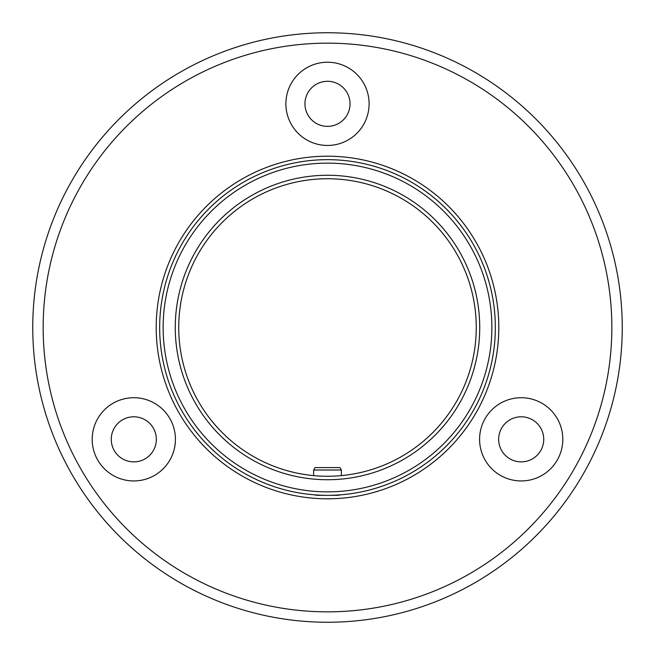 <?xml version="1.0" encoding="UTF-8"?>
<svg xmlns="http://www.w3.org/2000/svg" width="655" height="655" viewBox="0 0 655 655"><rect width="100%" height="100%" fill="white"/><g stroke="black" fill="none" stroke-linecap="round" stroke-linejoin="round"><path stroke-width="0.98" d="M611.844 327.5A284.344 284.344 0 0 0 327.5 43.156A284.344 284.344 0 0 0 43.156 327.5A284.344 284.344 0 0 0 327.5 611.844A284.344 284.344 0 0 0 611.844 327.5M32.75 327.5A294.75 294.75 0 0 1 327.5 32.75A294.75 294.75 0 0 1 622.25 327.5A294.75 294.75 0 0 1 327.5 622.25A294.75 294.75 0 0 1 32.75 327.5M491.864 327.5A164.364 164.364 0 0 0 327.5 163.136A164.364 164.364 0 0 0 163.136 327.5A164.364 164.364 0 0 0 327.5 491.864A164.364 164.364 0 0 0 491.864 327.5M159.664 327.5A167.836 167.836 0 0 1 327.5 159.664A167.836 167.836 0 0 1 495.336 327.5A167.836 167.836 0 0 1 327.5 495.336A167.836 167.836 0 0 1 159.664 327.5M479.73 327.5A152.23 152.23 0 0 1 327.5 479.73A152.23 152.23 0 0 1 175.27 327.5A152.23 152.23 0 0 1 327.5 175.27A152.23 152.23 0 0 1 479.73 327.5M178.741 327.5A148.759 148.759 0 0 0 327.5 476.259A148.759 148.759 0 0 0 476.259 327.5A148.759 148.759 0 0 0 327.5 178.741A148.759 148.759 0 0 0 178.741 327.5M327.5 495.336C309.995 494.738 309.995 494.738 327.5 495.336C345.005 494.738 345.005 494.738 327.5 495.336M313.999 494.787L317.233 495.336L337.767 495.336L341.001 494.787M479.583 439.333A41.609 41.609 0 0 0 521.2 480.942A41.609 41.609 0 0 0 562.809 439.333A41.609 41.609 0 0 0 521.2 397.716A41.609 41.609 0 0 0 479.583 439.333M498.66 439.333A22.54 22.54 0 0 0 521.2 461.873A22.54 22.54 0 0 0 543.74 439.333A22.54 22.54 0 0 0 521.2 416.793A22.54 22.54 0 0 0 498.66 439.333M92.191 439.333A41.609 41.609 0 0 0 133.8 480.942A41.609 41.609 0 0 0 175.417 439.333A41.609 41.609 0 0 0 133.8 397.716A41.609 41.609 0 0 0 92.191 439.333M111.26 439.333A22.54 22.54 0 0 0 133.8 461.873A22.54 22.54 0 0 0 156.34 439.333A22.54 22.54 0 0 0 133.8 416.793A22.54 22.54 0 0 0 111.26 439.333M285.891 103.834A41.609 41.609 0 0 0 327.5 145.451A41.609 41.609 0 0 0 369.109 103.834A41.609 41.609 0 0 0 327.5 62.225A41.609 41.609 0 0 0 285.891 103.834M304.96 103.834A22.54 22.54 0 0 0 327.5 126.374A22.54 22.54 0 0 0 350.04 103.834A22.54 22.54 0 0 0 327.5 81.294A22.54 22.54 0 0 0 304.96 103.834M315.03 467.596L339.97 467.596L341.37 470.02L313.63 470.02L315.03 467.596M341.37 475.612L341.37 470.02M313.63 475.612L313.63 470.02M498.799 327.5A171.299 171.299 0 0 1 327.5 498.799A171.299 171.299 0 0 1 156.201 327.5A171.299 171.299 0 0 1 327.5 156.201A171.299 171.299 0 0 1 498.799 327.5"/></g></svg>
